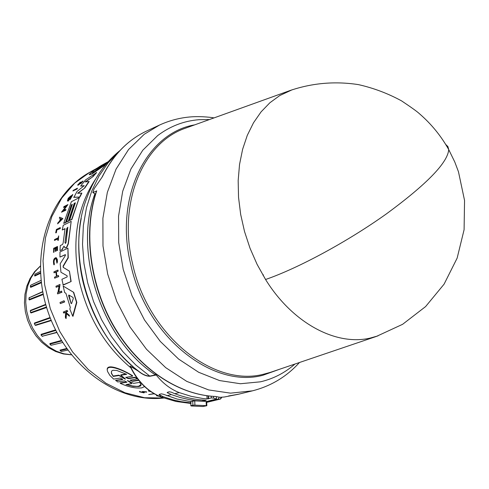 <?xml version="1.0" encoding="UTF-8"?>
<svg xmlns="http://www.w3.org/2000/svg" width="489" height="489" viewBox="0 0 489 489"><rect width="100%" height="100%" fill="white"/><g stroke="black" fill="none" stroke-linecap="round" stroke-linejoin="round"><path stroke-width="0.73" d="M378.021 335.87L370.13 338.101C335.888 346.139 292.489 323.101 265.564 279.5L257.098 264.366L250.038 248.265L244.524 231.517L240.674 214.439L238.54 197.36L238.167 180.606L239.537 164.487L242.611 149.304L247.3 135.319L253.51 122.77L261.089 111.859L269.885 102.751L279.726 95.569L292.245 89.738M118.68 151.932L108.038 162.935L98.98 176.064L91.73 191.071L86.48 207.678L83.374 225.539L82.519 244.286L83.955 263.498L87.659 282.752L93.564 301.609L101.535 319.647L111.388 336.463L122.898 351.67L135.783 364.965L149.75 376.065L155.49 374.947L155.563 374.311L155.985 374.708L155.649 375.142L149.94 376.255C146.449 376.322 142.568 374.617 138.295 371.139L130.355 366.279L130.306 366.836C137.653 381.713 147.929 391.793 161.132 397.08L176.144 401.445L190.765 403.425M149.94 376.255L149.75 376.065C146.101 375.992 142.275 374.274 138.277 370.9L138.295 371.139M263.045 275.35L263.388 274.818M139.512 391.762L139.524 391.328L139.536 391.854L143.992 392.85L144.396 392.551L143.314 391.707L145.643 391.989M142.403 391.481L146.59 391.854L142.421 391.561L143.479 392.429L143.234 392.618L139.597 391.64M144.561 386.579L141.81 387.869C135.477 388.523 128.289 387.001 120.245 383.303L126.847 382.251L126.767 381.903L120.166 382.954L120.245 383.303M130.147 380.032L132.586 381.334L138.766 380.35M79.817 183.925L81.168 182.305L79.817 183.925L78.264 185.148L77.653 185.129M79.566 183.803L77.604 185.105L80.288 182.165L78.588 184.335M82.855 181.022L80.807 183.699L83.106 181.15L81.156 182.122L78.515 184.42L80.288 182.165M63.601 246.731L62.201 249.738L60.019 250.533L60.275 245.582L62.488 244.518L63.124 243.186L65.043 228.62L62.268 229.977L63.246 225.295L71.192 221.37L68.099 243.76L66.412 247.513L64.964 247.886L64.053 246.138L61.852 249.665M105.868 164.377L92.103 173.925L89.395 174.72M106.608 163.503L91.84 173.791L89.132 174.585L93.216 170.453L104.622 163.656L98.98 166.883M107.769 162.165L103.479 164.769L107.323 162.678M139.512 382.41L140.954 384.238L141.101 385.143L140.435 386.023L138.809 386.542L133.014 386.359L126.028 384.568L131.804 383.645L127.366 380.528L133.668 383.345L139.512 382.41M126.645 384.47L132.354 385.937L136.675 386.353L138.735 386.218L141.034 384.452M125.257 378.834L125.398 379.146L124.707 378.92L118.961 375.534L113.222 376.426L111.474 373.584L111.51 371.163L112.892 370.265L116.798 370.473L126.675 374.329L120.869 375.234L125.257 378.834M71.516 303.669L70.984 303.308L68.613 295.668L68.833 295.008L73.002 297.446L73.313 298.467L71.516 303.669M66.143 242.031L65.477 243.43L64.97 242.593L66.748 228.577L67.8 227.238L66.143 242.031M104.505 164.701L94.053 171.743L91.95 172.415L93.087 170.961L102.549 165.093L99.554 167.415L104.505 164.701M108.271 161.596L107.928 161.792M102.036 177.177C112.696 155.374 127.611 139.964 146.773 130.966C127.831 139.842 113.045 155.086 102.403 176.694L94.139 188.711L92.806 192.507L96.467 191.095C82.934 231.774 89.573 285.173 113.974 326.872C138.448 368.529 178.344 395.094 215.484 396.469M96.73 190.802C83.197 231.413 89.793 284.885 114.169 326.658C138.625 368.406 178.485 394.99 215.392 396.445L220.105 397.331L224.384 396.995L237.898 394.372L252.452 390.839C269.726 386.444 284.537 377.924 296.878 365.271L299.482 362.502M92.806 192.507L95.496 194.145M220.527 399.018L221.792 397.349M219.286 397.239L217.996 399.201L206.694 401.946M190.741 402.887L180.93 401.622L173.033 399.843L163.179 396.665L158.992 394.617L161.156 393.834L163.216 394.207L177.042 399.03L190.692 401.634M155.985 374.708C162.672 383.205 170.41 389.165 179.206 392.581L191.175 396.347L203.124 398.553L207.079 398.938L206.939 395.742M221.126 397.3L220.502 399.018L207.452 402.19M206.706 402.349L207.44 402.19L206.713 402.355M206.67 401.5L216.474 399.048L213.577 398.083L211.285 397.942L207.079 398.938M174.811 393.7C185.337 397.667 195.789 399.843 206.175 400.222L202.648 401.084L195.991 400.601L189.28 399.623L180.294 397.545L171.315 394.592L167.122 392.533L169.145 391.775L171.211 392.154L174.811 393.7L179.206 392.581M190.973 401.347L190.863 405.821L191.425 405.986L202.801 406.512L206.853 405.717L206.67 401.432L194.744 400.839L190.686 401.53L190.863 405.778M94.903 193.785C72.855 252.831 102.012 340.234 155.459 374.953L155.649 375.142M208.528 395.937L208.656 398.767M211.285 397.942L211.211 396.206M213.497 396.371L213.577 398.083M194.744 400.839L194.922 405.136L206.309 405.668L206.126 401.383M191.15 405.644L192.898 405.216L192.721 400.919M135.74 368.877L130.355 366.279C137.745 381.506 148.112 391.781 161.456 397.105L163.179 396.665M206.853 405.717L206.309 405.668M194.922 405.136L192.898 405.216M130.184 365.931L130.532 367.306M154.206 393.779L148.705 394.58L153.956 393.633M143.436 391.567L144.396 392.551M139.524 391.328L140.49 391.86M140.471 391.787L143.161 392.312M159.218 396.304L156.486 395.766L156.78 395.167M151.022 391.768L148.35 390.931L148.919 390.253M126.847 382.251L124.561 380.882L117.776 381.952L115.673 380.308L122.715 379.342L120.227 378.064L113.631 379.097L109.884 375.418L107.659 371.683C104.261 362.551 122.849 369.708 132.678 376.102L125.777 377.429L128.271 378.694L135.19 377.6L137.226 378.871L130.117 380.216L132.586 381.334M107.391 370.705C105.098 362.208 123.094 369.653 132.592 375.735L132.678 376.102M125.801 377.233L128.185 378.333L135.111 377.233L137.226 378.871M132.507 380.986L138.509 380.032M77.403 188.179L77.183 188.956L72.885 190.967L73.35 190.319L77.403 188.179L76.938 188.833L72.885 190.967M56.816 230.233L56.296 232.77L55.679 232.843L56.583 230.117L60.306 228.516L56.583 230.117M55.679 232.843L56.382 229.469L60.251 227.562L60.306 228.516M58.692 235.894L58.344 240.313L57.775 240.356L57.989 238.687L54.444 240.405L54.56 239.549L58.105 237.825L58.692 235.894L57.775 240.356M57.953 238.932L54.444 240.405M56.015 258.443C54.193 259.213 53.649 261.126 54.389 264.188L54.096 264.849L54.138 264.072C53.423 260.704 54.041 258.822 55.978 258.424L56.938 263.192L57.445 261.878L57.354 259.518L56.168 257.63L57.182 259.842L56.938 263.192M65.153 312.514L63.9 313.058L63.264 312.074L67.103 310.405L67.421 311.248L65.936 311.896L66.29 312.801L68.961 315.118L69.42 316.212L66.156 313.388L65.807 318.37L65.33 317.251L65.673 312.972L64.945 312.33L63.588 312.917M67.103 310.405L67.733 311.389L66.247 312.037L66.602 312.942L69.279 315.264L69.42 316.212M66.455 313.651L66.131 318.516L65.807 318.37M55.477 248.455L54.157 249.084L53.992 252.165L53.649 252.33L53.637 248.32L57.506 246.468L57.28 250.374L56.95 250.533L57.121 247.44L55.966 247.99L55.795 251.083L55.318 251.303L55.489 248.216L54.157 249.084M57.506 246.468L57.519 250.49L56.95 250.533M57.103 247.672L56.204 248.106L56.033 251.193L55.318 251.303M56.394 271.951L57.867 271.04L58.026 270.185L58.124 271.157L56.394 271.951L56.877 276.126M56.143 271.829L56.645 276.23L58.368 275.448L58.759 276.554L54.634 278.198L54.505 277.208L56.412 276.34L55.911 271.939L53.998 272.819L53.906 271.847L57.775 270.069M55.935 272.165L53.998 272.819M62.885 218.565L57.61 223.846L57.885 222.856L59.603 221.016L60.349 218.577L59.334 218.143L59.658 217.177L62.885 218.565M66.143 206.285L63.759 207.501L63.863 206.651L67.922 204.573L62.995 210.826L65.856 209.378L65.557 210.123L61.492 212.189L66.461 205.881L63.527 207.385M67.922 204.573L63.521 210.557M65.856 209.378L65.789 210.239L61.492 212.189M59.041 286.218L56.156 287.269L55.954 286.254L60.019 284.427L58.582 292.349L61.437 291.077L61.681 292.11L57.629 293.92L57.378 292.887L57.904 292.648L59.096 285.949L56.156 287.269M60.019 284.427L58.9 292.208M61.437 291.077L61.962 292.239L57.629 293.92M68.252 200.019L69.145 198.601L69.793 198.51L68.442 200.997L67.531 201.04M68.442 200.997L67.384 200.967L68.258 198.173L72.812 194.628L70.098 199.634L69.878 198.962L71.755 195.484C69.774 196.37 68.576 197.862 68.154 199.97M71.81 195.557L68.295 199.793M63.173 286.083L73.705 292.343L76.822 302.434L72.995 316.304L72.672 316.157L69.829 309.079L70.318 307.453L65.905 293.284L64.67 292.55L63.173 286.083L73.423 292.214L76.522 302.3L72.672 316.157M75.251 203.1L74.444 203.51L68.607 221.175L66.504 221.988L72.341 204.347L71.412 204.824L65.575 222.446L63.704 223.369L71.382 201.706L79.31 197.629L71.651 219.433L69.542 220.478L75.373 202.801L74.206 203.393L68.368 221.059L66.504 221.988M72.213 204.647L71.651 204.94L65.807 222.562L63.704 223.369M79.31 197.629L71.889 219.549L69.542 220.478M62.097 249.781L60.019 250.533M64.994 228.87L62.268 229.977M71.192 221.37L68.344 243.877L66.657 247.63L65.116 247.954M84.206 185.783L80.642 186.083L85.538 179.921L96.614 172.605L93.026 176.615L85.636 181.853M93.026 176.615L85.104 181.926L89.145 181.547L84.848 187.947L78.014 193.247M84.848 187.947L77.586 193.271L81.877 193.131L79.872 197.073L73.888 197.342L77.005 191.462L84.23 185.643L80.642 186.083M65.44 254.745L59.951 257.08L59.982 251.939L67.928 248.18L68.02 257.727L63.105 266.083L63.478 267.514L69.432 271.157L71.143 281.517L63.215 285.081L61.914 279.292L67.164 276.908L67.121 275.778L60.929 272.251L60.19 263.748L65.355 255.558L65.343 254.622L59.951 257.08M67.928 248.18L68.271 257.844L63.362 266.199M64.047 300.735L64.67 301.945L60.33 303.59L59.994 302.52L64.047 300.735L64.67 301.945M153.418 393.511L154.249 393.975M148.705 394.58L153.485 393.804M146.657 392.16L145.673 392.129M160.808 396.188L157.751 395.79M156.486 395.766L157.201 395.375M148.35 390.931L149.176 390.448M135.111 377.233L135.19 377.6M115.752 380.668L122.537 379.598M60.251 227.562L60.068 228.4M53.851 264.732C52.953 260.496 53.723 258.131 56.168 257.63M69.279 315.264L68.961 315.118M66.602 312.942L66.29 312.801M66.247 312.037L65.936 311.896M67.733 311.389L67.421 311.248M81.168 182.305L82.134 181.67L80.557 183.571M53.992 252.165L53.405 252.214M53.918 248.968L53.747 252.055M58.759 276.554L54.634 278.198M58.368 275.448L58.503 276.432M60.349 218.577L59.334 218.143M62.647 218.455L57.61 223.846M69.554 198.393L68.203 200.881M72.574 194.512L69.86 199.518M79.872 197.073L73.65 197.226M81.632 193.008L79.634 196.951M88.9 181.419L84.603 187.825M96.357 172.476L92.769 176.48M71.143 281.517L62.94 284.959M69.432 271.157L70.874 281.395M63.478 267.514L69.169 271.04M63.222 267.397L63.105 266.083M108.21 161.67L107.122 162.348L108.057 161.841M64.377 301.811L60.33 303.59M61.455 219.048L59.896 220.704L60.526 218.65L61.455 219.048M131.804 383.645L127.892 380.631M113.222 376.426L113.136 376.041L118.876 375.149L118.961 375.534M124.707 378.92L118.876 375.149M120.869 375.234L120.783 374.855L126.07 374.03M111.26 372.801L113.136 376.041M60.526 218.65L60.288 220.288M61.449 219.06L60.758 218.766M69.016 295.111L70.984 303.308M67.873 227.318L66.987 228.693L64.97 242.593M97.977 168.277L93.087 170.961M93.362 171.101L92.207 172.495M102.702 165.979L99.554 167.415M98.252 168.418L99.615 167.446M60.226 350.558L60.019 350.1L60.324 350.582L66.969 348.993M50.019 344.433L51.027 345.265L62.623 342.502L51.534 345.142M51.027 345.265L49.829 343.584L50.025 344.134L61.681 340.992M56.883 332.538L42.164 336.249M41.082 335.069L41.119 334.329L41.192 334.904L55.801 330.423M51.296 320.564L35.654 325.399L35.031 325.106M34.328 323.706L34.523 322.978L34.462 323.547L50.275 318.021M46.62 307.514L31.107 312.96L30.514 312.508M30.22 310.961L30.532 310.356L30.342 310.87L45.813 304.781M43.289 294.494L29.413 299.971L28.937 299.409M29.077 297.801L42.714 291.597M41.351 282.728L30.673 287.361L30.373 286.786M40.52 273.351L34.78 276.034L34.713 275.478M29.248 297.728L29.426 297.367M29.413 299.971L28.875 299.274M43.166 293.895L29.114 299.47L29.126 297.789M31.107 312.96L30.495 312.459M30.275 310.918L30.624 312.544M46.461 306.994L30.715 312.55L30.342 310.87M35.654 325.399L35.098 325.106M34.346 323.742L35.196 325.106L51.137 320.167M42.72 336.389L42.335 336.206M41.119 335.197L42.225 336.23M34.78 276.034L34.621 275.258M40.489 272.758L34.725 275.472L34.951 274.17M30.673 287.361L30.306 286.572M41.272 282.098L30.495 286.805L30.581 285.313L41.082 280.356M67.763 350.1L61.308 351.475L60.324 350.582M445.687 144.402L447.893 146.566L448.731 149.603C447.692 162.684 426.909 184.121 386.377 213.907C347.508 241.652 298.321 268.216 265.564 279.5M209.457 119.542L198.95 119.695C183.876 120.911 170.117 126.211 157.672 135.587L142.776 150.233L130.93 168.998L122.708 191.236L118.552 216.077L118.705 242.513L123.228 269.415L131.944 295.613L144.487 319.959L160.282 341.408L178.607 359.073L198.656 372.276L219.555 380.564L240.429 383.737L260.472 381.817C273.388 378.798 284.873 372.875 294.922 364.048M213.986 117.91C213.143 117.653 201.871 116.009 190.576 116.908C179.818 117.794 169.475 120.502 159.542 125.043L144.255 134.261L128.564 149.53L116.058 169.121L107.348 192.342L102.898 218.308L102.99 245.943L107.678 274.066L116.785 301.444L129.921 326.872L146.486 349.256L165.716 367.655L186.749 381.371L208.675 389.941L230.57 393.15L252.452 390.839M119.903 150.6C104.89 162.8 93.827 178.699 86.724 198.314C65.141 253.009 89.334 334.586 138.277 370.9M163.748 398.028C115.343 403.413 64.982 364.311 47.433 310.081C29.633 255.961 47.549 195.276 90.22 172.018L74.75 183.069L61.755 198.076L51.84 216.523L45.483 237.715L43.026 260.802L44.646 284.806L50.3 308.693L59.756 331.414L72.598 351.97L88.234 369.488L105.966 383.26L124.995 392.771L144.518 397.722L163.729 398.022M94.921 193.797C72.885 252.844 102.042 340.234 155.49 374.947M263.846 374.146L270.478 372.337L376.414 336.414L402.63 324.299L425.595 306.585L444.085 284.158L457.142 258.119L464.092 229.732L464.55 200.423L458.468 171.761L454.801 162.042L448.731 149.603C441.041 135.893 431.261 123.919 419.385 113.68C417.337 111.712 411.402 107.446 401.573 100.881C387.924 93.448 373.547 88.026 358.443 84.621C335.228 81.046 312.55 82.971 290.417 90.398L185.172 128.289C143.026 142.702 117.812 202.379 132.501 263.437C147.586 335.081 213.412 387.74 263.846 374.146M186.939 127.653L185.172 128.289L186.945 127.647M194.708 124.854C146.498 132.935 114.34 196.835 130.636 263.968C145.801 336.047 212.061 388.993 262.819 375.289L280.075 369.079M207.318 402.209L220.38 399.042L217.996 399.201M133.057 366.622C107.977 344.549 91.192 315.9 82.708 280.662C77.953 259.097 77.464 238.332 81.235 218.369M95.807 178.766C76.797 207.134 71.382 241.652 79.566 282.312C88.13 317.734 105.19 346.218 130.752 367.765M159.561 394.244L159.597 395.136M208.167 395.894L208.296 398.859M171.315 394.592L166.804 395.742M216.419 399.024L216.315 396.683M167.69 392.154L167.721 393.046M202.648 401.084L202.605 400.02M204.634 400.149L204.665 400.901M144.163 392.086L144.231 392.392M128.185 378.333L128.271 378.694M40.318 266.132L35.098 271.536L30.905 278.082L27.879 285.576L26.131 293.773L25.734 302.404L26.706 311.181L29.01 319.806L32.58 327.991L37.286 335.46L42.977 341.964L49.45 347.288L56.486 351.267L63.845 353.773L71.29 354.745M60.019 350.1L66.62 348.504M49.829 343.584L61.351 340.454M41.119 334.329L55.526 329.879M34.523 322.978L50.08 317.52M30.532 310.356L45.703 304.378M31.278 284.946L38.71 281.475M146.773 130.966L159.542 125.043M238.773 394.165L228.559 395.98M190.765 403.449L176.016 401.469L161.217 397.111M216.474 399.048L216.37 396.695M90.22 172.018L95.08 169.304M100.795 165.789L106.877 162.385M111.388 373.186L111.474 373.584M71.357 354.825L63.374 353.957L55.599 351.481L48.295 347.52L41.663 342.227L35.899 335.778L31.174 328.388L27.622 320.295L25.355 311.75L24.45 303.021L24.939 294.39L26.828 286.114L30.08 278.467L34.615 271.688L40.318 266.034M34.737 275.484L34.933 274.176L40.434 271.432M28.992 299.445L29.047 297.819L42.763 291.847M35.153 325.112L34.395 323.602M56.761 332.3L42.158 336.255L41.107 334.996M60.251 350.668L61.308 351.475M30.367 286.78L30.581 285.313"/></g></svg>
